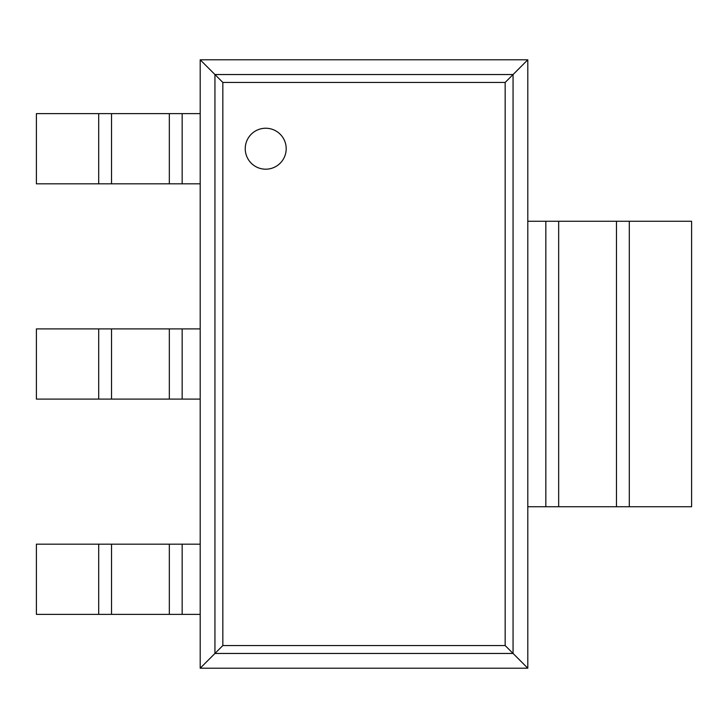 <?xml version="1.0" encoding="UTF-8"?>
<svg xmlns="http://www.w3.org/2000/svg" width="728" height="728" viewBox="0 0 728 728"><rect width="100%" height="100%" fill="white"/><g stroke="black" fill="none" stroke-linecap="round" stroke-linejoin="round"><path stroke-width="1.09" d="M527.8 59.796L527.8 668.204L200.2 668.204L200.2 59.796L222.841 82.446L505.159 82.446L527.8 59.796L200.2 59.796M200.2 668.204L222.841 645.554L222.841 82.446M527.8 668.204L505.159 645.554L505.159 82.446M286.195 148.721A20.475 20.475 0 0 0 255.483 130.985A20.475 20.475 0 0 0 255.483 166.448A20.475 20.475 0 0 0 286.195 148.721M182.164 183.82L36.4 183.82L36.4 113.623L200.2 113.623L200.2 183.82L182.164 183.82L182.164 113.623M182.164 399.099L36.4 399.099L36.4 328.901L200.2 328.901L200.2 399.099L182.164 399.099L182.164 328.901M182.164 614.377L36.4 614.377L36.4 544.18L200.2 544.18L200.2 614.377L182.164 614.377L182.164 544.18M629.301 506.743L629.301 221.257L691.6 221.257L691.6 506.743L545.836 506.743L545.836 221.257L527.8 221.257L527.8 506.743L545.836 506.743M629.301 221.257L545.836 221.257M214.942 653.462L214.942 74.538L513.058 74.538L513.058 653.462L214.942 653.462M222.841 645.554L505.159 645.554M98.699 183.82L98.699 113.623M111.53 183.82L111.53 113.623M169.333 183.82L169.333 113.623M98.699 399.099L98.699 328.901M111.53 399.099L111.53 328.901M169.333 399.099L169.333 328.901M98.699 614.377L98.699 544.18M111.53 614.377L111.53 544.18M169.333 614.377L169.333 544.18M616.47 506.743L616.47 221.257M558.667 506.743L558.667 221.257"/></g></svg>
